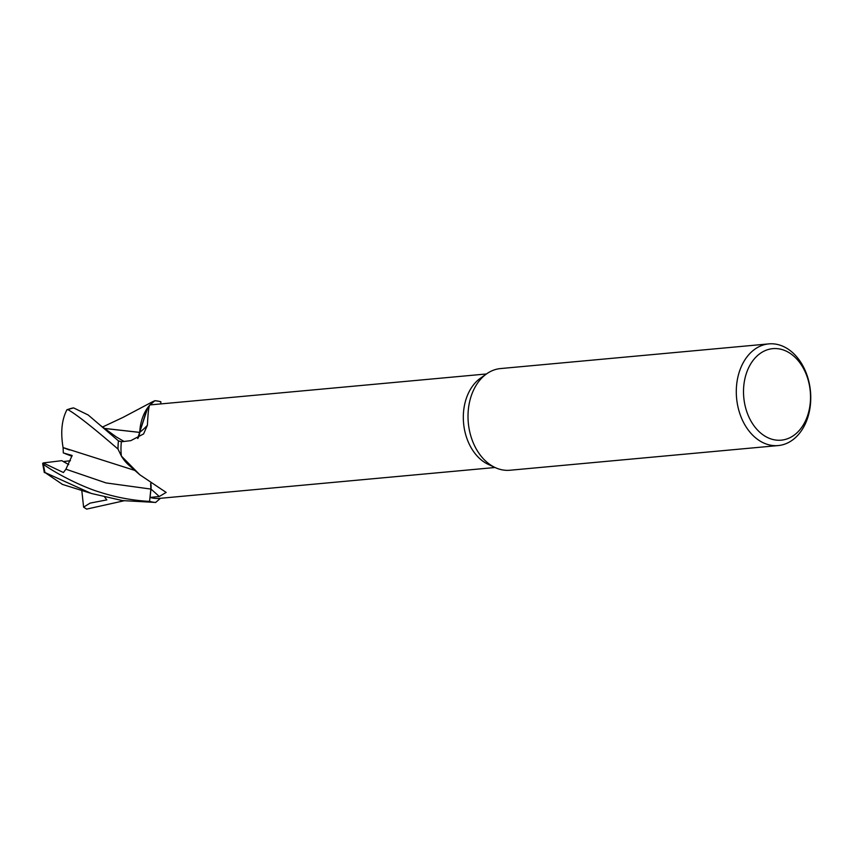 <?xml version="1.0" encoding="UTF-8"?>
<svg xmlns="http://www.w3.org/2000/svg" width="853" height="853" viewBox="0 0 853 853"><rect width="100%" height="100%" fill="white"/><g stroke="black" fill="none" stroke-linecap="round" stroke-linejoin="round"><path stroke-width="1.28" d="M62.493 484.419L45.006 472.541L91.282 493.439L122.512 500.594L155.651 502.438A50.999 37.063 -95.3 0 1 149.563 501.361L150.864 489.078L150.65 483.438L150.864 489.078L149.552 501.404C132.354 500.444 115.539 497.278 99.108 491.925C88.392 488.886 62.066 477.488 43.471 464.437L42.65 463.478L43.204 462.934L63.421 472.519L65.926 469.203L72.142 455.47L63.314 452.932L63.111 447.601L69.381 449.979M130.872 466.879L123.141 458.754L130.872 466.879M121.382 456.067L139.828 474.78L129.411 465.642A40.624 29.514 -95.3 0 1 124.165 460.14A40.624 29.514 -95.3 0 1 121.382 456.067A46.968 34.131 -95.3 0 1 121.382 456.014L118.034 449.158A50.999 37.063 -95.3 0 1 118.471 440.873L121.563 441.747L118.439 440.862L88.211 415.006L73.614 407.894L67.771 409.525C76.642 414.59 93.382 427.769 118.002 449.062L121.382 456.014A46.968 34.131 -95.3 0 1 121.35 455.779A46.968 34.131 -95.3 0 1 121.371 441.769L130.808 440.649L143.581 433.942L147.42 425.22A749.137 196.329 -146.6 0 1 139.743 432.311A40.624 29.514 -95.3 0 1 147.142 408.502A40.624 29.514 -95.3 0 1 149.957 404.93C148.87 405.442 148.027 412.202 147.42 425.22M778.203 445.565L509.923 470.248A51.052 37.095 -95.3 0 1 495.337 467.636L488.46 464.48A46.968 34.131 -95.3 0 1 463.691 424.293A46.968 34.131 -95.3 0 1 480.516 378.146L486.711 373.785A51.052 37.095 -95.3 0 1 500.572 368.56L768.852 343.887A51.052 37.095 -95.3 0 1 810.35 390.173A51.052 37.095 -95.3 0 1 778.203 445.565A51.052 37.095 -95.3 0 1 736.704 399.279A51.052 37.095 -95.3 0 1 768.852 343.887M139.828 474.78L166.154 492.426L159.255 496.51L150.043 497.438A46.968 34.131 -95.3 0 0 159.532 498.376L495.06 467.508M495.337 467.636A51.052 37.095 -95.3 0 1 468.425 423.952A51.052 37.095 -95.3 0 1 486.711 373.785M43.215 462.934L61.811 460.673L68.72 464.586L63.335 461.58L70.426 460.716M810.158 390.311A45.945 33.384 -95.3 0 1 781.977 440.084A45.945 33.384 -95.3 0 1 743.88 398.5A45.945 33.384 -95.3 0 1 772.061 348.728A45.945 33.384 -95.3 0 1 810.158 390.311M139.743 432.311A14.682 10.662 -95.3 0 1 137.919 438.346M149.989 404.93L154.819 400.75L149.989 404.93A46.968 34.131 -95.3 0 1 150 404.93A46.968 34.131 -95.3 0 1 150.928 404.823L486.455 373.966M137.759 438.431L147.142 408.502M121.382 456.024L118.034 449.158A50.999 37.052 -95.3 0 1 118.471 440.873L121.552 441.747M152.687 401.688L154.883 400.707L150 404.93M160.673 403.927L160.908 401.784A51.052 37.095 -95.3 0 0 154.883 400.707M154.819 400.75A50.999 37.063 -95.3 0 1 160.908 401.838A50.999 37.052 -95.3 0 0 154.809 400.75M150.832 483.566A14.682 10.662 -95.3 0 1 150.992 489.089L150.043 497.438M65.926 469.203L106.06 482.926L150.906 489.078L149.563 501.361A50.999 37.052 -95.3 0 0 155.651 502.438L160.449 498.291M130.712 466.74L124.165 460.14M150.906 489.078L150.725 483.491M103.917 428.355L139.593 432.364L147.825 407.542L139.636 432.375M103.97 428.398L139.625 432.407L137.674 438.474L139.668 432.418M71.929 456.238L65.148 453.657L72.1 455.641L63.325 452.932M123.952 500.796L86.643 509.113L83.605 507.151L90.055 503.121L106.86 499.879L104.759 497.214M66.662 410.272L67.579 409.547M63.154 447.622L63.079 447.58C60.456 432.14 61.768 419.495 67.003 409.653M63.079 447.58L135.041 470.483M83.605 507.151L81.792 490.432M42.65 463.478L44.335 472.637M155.587 502.492A51.052 37.095 -95.3 0 1 149.552 501.404M118.002 449.062A51.052 37.095 -95.3 0 1 118.439 440.862M150.992 489.089A744.488 506.543 142.2 0 1 159.255 496.51M100.355 425.391L116.328 436.939L124.037 441.459M45.006 472.541A51.052 37.095 -95.3 0 1 43.471 464.437M67.771 409.525A51.052 37.095 -95.3 0 1 73.614 407.894M102.371 427.097L122.843 417.48L152.879 401.582M90.023 493.045L62.12 484.312"/></g></svg>
